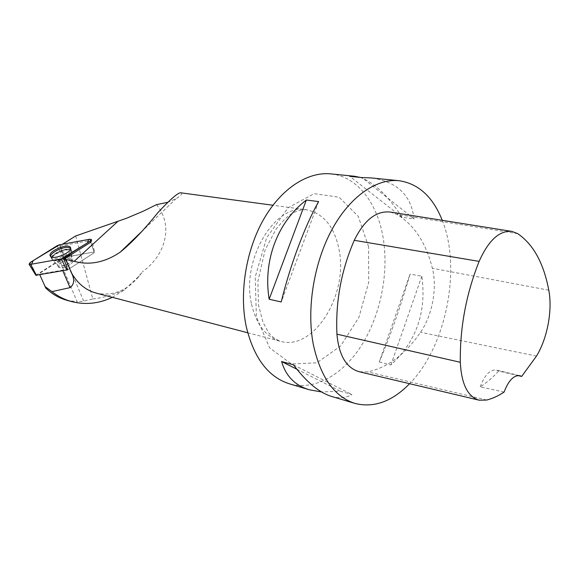 <?xml version="1.0" encoding="UTF-8"?>
<svg xmlns="http://www.w3.org/2000/svg" width="579" height="579" viewBox="0 0 579 579"><rect width="100%" height="100%" fill="white"/><g stroke="black" fill="none" stroke-linecap="round" stroke-linejoin="round"><path stroke-width="0.43" stroke-dasharray="2.9 2.17" d="M58.11 266.506L58.247 266.803C60.006 270.241 75.009 263.64 72.541 260.536C70.906 257.271 56.728 263.127 58.11 266.506M35.855 275.286L63.017 257.742L94.037 251.995L94.703 252.118L94.305 252.683L67.605 269.857L62.575 270.147L39.553 274.171L39.835 274.822M39.553 274.171L45.741 287.995M112.326 297.331L124.29 289.992L138.33 276.813L142.246 272L139.278 276.06C126.917 290.796 112.529 296.477 96.114 293.083M66.513 300.175L77.217 301.862L59.68 260.622L63.943 257.387L59.919 246.061L62.438 244.244M75.668 235.971L92.806 298.981L83.687 301.073L77.217 301.862M92.806 298.981C103.836 297.584 114.331 294.588 124.29 289.992M59.557 267.578L58.255 266.81C55.823 263.655 70.783 257.112 72.541 260.536C74.611 263.004 63.871 268.851 59.557 267.578M67.605 269.857L94.305 252.683L90.802 242.16L94.305 252.683L94.703 252.118L91.46 239.525M89.723 239.243L94.037 251.995L94.703 252.118L91.793 240.799L90.802 242.16M59.977 246.046L90.158 240.531L94.037 252.003L63.943 257.387M59.68 260.622L39.386 273.505M156.468 204.648C173.331 224.616 166.564 254.405 142.246 272M181.256 192.865C182.631 193.69 180.858 195.666 175.929 198.785L167.592 202.339M90.158 240.531L91.793 240.799M330.768 173.888C357.988 176.465 378.413 204.474 383.537 240.365C388.618 275.177 380.135 315.794 361.564 345.308C342.963 374.671 314.658 391.143 289.29 383.776M442.247 220.324C461.745 268.555 446.119 346.85 409.606 383.696M360.138 177.406C374.034 182.298 388.017 195.608 402.094 217.335L414.028 218.891C411.285 195.239 397.028 181.589 371.255 177.934M331.485 396.398C339.207 398.627 346.018 398.019 351.923 394.567L340.242 391.158L321.598 391.976M379.259 361.984L390.883 364.973C416.395 341.523 426.701 311.929 421.816 276.19L410.07 274.113C400.697 306.4 390.42 335.69 379.259 361.984L410.07 274.113M390.253 212.052L396.847 214.396C414.13 224.79 425.97 242.746 432.368 268.272C437.413 287.951 432.339 315.352 420.528 332.281C405.329 354.334 387.727 367.535 367.745 371.884L359.313 371.769M504.085 392.077L480.252 386.852C486.642 382.77 492.765 377.501 498.613 371.045L517.894 375.547M480.252 386.852C484.609 375.047 490 369.445 496.435 370.046L498.613 371.045M293.495 364.85L351.923 394.567M296.861 369.228L340.242 391.158M318.616 201.579L281.235 301.963M414.028 218.891L362.027 177.594M402.094 217.335L349.803 176.363M390.883 364.973L421.816 276.19M50.663 256.548L50.974 257.394C53.586 261.817 73.902 252.929 70.862 248.724L70.638 248.42M59.919 246.061L63.69 257.445M83.687 301.073L60.281 245.583M63.943 257.38L59.536 244.772M36.303 274.678L30.18 262.519M57.133 245.713L63.017 257.742M67.844 269.727L64.103 259.124L67.844 269.72M71.521 250.635C73.649 254.999 54.252 263.199 51.784 258.951C48.137 254.738 69.27 245.554 71.412 250.389L71.521 250.635M71.528 251.17C69.806 245.402 45.864 256.721 52.993 259.971C57.089 262.352 71.745 255.925 71.608 251.843L71.528 251.17M71.977 259.146C73.533 262.453 59.181 268.446 57.545 265.168L57.415 264.871C56.033 261.498 70.225 255.643 71.854 258.893L71.977 259.146M251.547 304.17C256.417 324.71 266.022 337.087 280.366 341.313C313.637 351.243 348.124 295.189 339.236 250.598C334.749 227.048 323.791 213.434 306.371 209.764C275.278 202.882 240.813 259.689 251.547 304.17M517.749 233.677L396.847 214.396M548.783 290.195L432.368 268.272M536.472 356.099L420.528 332.281M486.7 400.038L367.745 371.884M368.57 246.705L358.263 216.387L339.091 197.193L314.093 193.661L288.045 207.796L266.695 237.665L255.209 277.044L256.388 316.807L269.633 347.863L291.425 363.945L316.749 362.852L340.582 346.068L358.842 317.502L368.693 282.429L368.57 246.705M58.957 266.166L57.647 265.399C55.222 262.251 70.197 255.708 71.948 259.124C74.018 261.585 63.27 267.433 58.957 266.166M53.97 260.507L53.116 260.224C45.676 256.584 72.252 245.018 71.695 252.104C71.825 255.846 58.993 261.954 53.97 260.507M53.623 260.145L51.915 259.204C48.889 255.925 63.61 247.913 69.589 249.52L71.499 250.656C74.032 254.015 59.42 261.809 53.623 260.145M62.85 270.798L62.575 270.147M70.862 248.724L71.695 252.104L71.948 259.124L72.541 260.536L71.854 258.893L71.137 255.947L71.557 250.808L70.631 248.029M50.974 257.394L51.915 259.204L57.647 265.399L58.255 266.81L57.545 265.168L51.784 258.951L50.359 256.229M139.278 276.06L138.33 276.813M247.725 332.773L280.366 341.313C275.112 339.2 271.146 336.204 268.468 332.324L263.032 322.394L258.451 304.952L257.887 281.329L265.124 249.911L275.879 229.443C281.676 222.141 286.598 217.118 290.651 214.382C296.014 210.951 301.254 209.41 306.371 209.764L272.926 205.248M141.305 231.955L175.936 198.792M519.884 375.677L496.435 370.046"/><path stroke-width="0.87" d="M272.926 205.248L181.256 192.872C178.933 191.794 171.066 198.474 157.647 212.92C143.961 229.993 131.447 243.1 120.099 252.241C104.777 262.511 89.47 265.537 74.177 261.31L66.274 259.558L67.265 263.054L65.644 259.667L64.045 259.16L67.605 269.857L35.855 275.286M89.723 239.243L59.536 244.772L57.133 245.713L30.18 262.519L29.044 264.162L30.607 264.364L61.2 258.9L63.676 257.93L90.411 240.973L91.46 239.525L89.723 239.243M50.112 255.73L50.359 256.229C52.87 260.55 72.73 252.169 70.566 247.732L70.45 247.479C68.481 242.862 48.267 251.04 50.112 255.73M39.835 274.822L45.741 287.995C51.82 293.908 58.747 297.968 66.513 300.175M112.326 297.331C98.792 303.736 85.07 305.111 71.159 301.456C64.131 299.481 57.734 296.202 51.958 291.613L70.03 287.647C74.481 284.253 74.843 279.114 71.108 272.224C77.239 283.247 85.569 290.202 96.114 293.083L247.725 332.773M51.958 291.613L44.967 286.518M67.265 263.054L71.108 272.224M167.592 202.339L156.468 204.648L142.984 211.321L126.316 218.341L75.668 235.971L62.438 244.244M66.274 259.558L65.644 259.667M64.045 259.16L90.802 242.16L90.411 240.973M321.598 391.976L309.324 389.768L289.29 383.776C268.164 376.972 253.812 357.902 246.241 326.578C239.091 292.952 245.952 250.345 263.619 219.376C281.329 188.399 307.811 171.536 330.768 173.888L354.804 176.291L360.138 177.406M409.606 383.696C392.121 401.573 373.889 408.144 354.92 403.411C334.17 396.709 320.245 376.806 313.159 343.716C306.537 308.166 313.97 262.721 331.941 229.602C349.962 196.469 376.401 178.383 398.938 180.699C418.465 183.586 432.897 196.795 442.247 220.324M398.938 180.699L371.255 177.934L362.027 177.594L349.803 176.363L354.804 176.291M309.324 389.768C295.066 385.491 285.823 376.068 281.604 361.513L293.495 364.85C306.537 382.133 319.203 392.649 331.485 396.398L354.92 403.411M306.356 200.03L318.616 201.579C305.024 225.542 289.869 266.007 281.235 301.963L269.163 299.249C262.83 260.398 277.652 221.88 306.356 200.03L269.163 299.249M478.855 400.125L359.313 371.769C346.351 368.02 338.896 355.484 336.935 334.177C335.451 301.746 341.226 270.458 354.268 240.314C364.227 220.034 376.22 210.611 390.253 212.052L511.612 231.361M521.665 376.43L519.884 375.677C513.754 375.076 508.485 380.541 504.085 392.077C498.367 395.884 492.577 398.54 486.7 400.038L479.195 400.205C467.752 396.796 461.449 384.159 460.305 362.288C459.878 327.656 466.146 294.023 479.123 261.39C488.582 240.242 499.525 230.254 511.959 231.419L517.749 233.677C533.368 244.374 543.71 263.213 548.783 290.195C552.663 310.206 547.387 338.404 536.472 356.099L521.665 376.43L517.894 375.547M281.604 361.513L296.861 369.228M70.638 248.42L68.93 247.58C63.516 246.147 50.033 252.733 50.663 256.548M61.186 258.9L87.48 242.833L88.725 239.424L59.543 244.772L33.227 260.615L31.599 264.19L61.186 258.9L66.889 270.096M30.607 264.364L36.477 275.409M63.676 257.93L64.103 259.124M74.177 261.31L117.812 221.431M460.305 362.288L336.935 334.177M479.123 261.39L354.268 240.314M70.03 287.647L62.85 270.798M35.876 275.322L29.044 264.162M70.631 248.029L70.45 247.479M71.145 301.493L66.505 300.197M120.106 252.249L141.305 231.955"/></g></svg>
